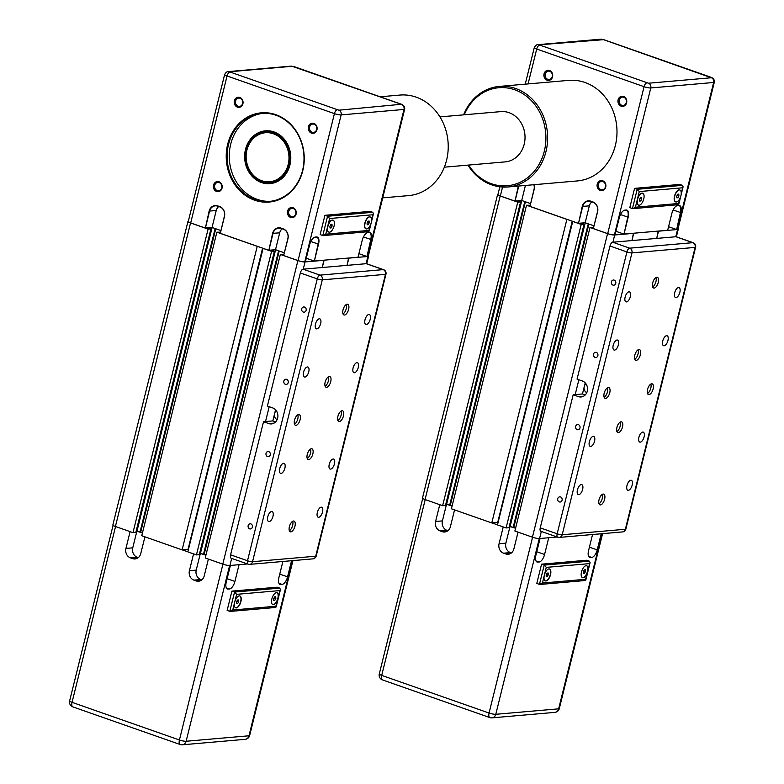 <?xml version="1.0" encoding="UTF-8"?>
<svg xmlns="http://www.w3.org/2000/svg" width="784" height="784" viewBox="0 0 784 784"><rect width="100%" height="100%" fill="white"/><g stroke="black" fill="none" stroke-linecap="round" stroke-linejoin="round"><path stroke-width="1.18" d="M678.023 228.84A5.361 0.97 13.9 0 1 678.258 229.232A5.361 0.97 13.9 0 1 677.543 229.526L658.501 231.182L656.718 238.414L658.237 231.094L633.462 233.25L631.943 240.57L633.727 233.338L614.685 234.994L612.902 242.227M593.576 227.497L589.999 227.487L514.882 531.033L532.434 537.187A5.361 0.97 13.9 0 0 539.568 538.539L557.169 537.001M515.578 528.22L509.277 526.358L515.647 527.916M572.751 221.372L497.477 524.927L506.101 527.955L508.943 527.701L584.07 224.165L581.052 223.107L585.168 222.744L578.514 223.322L582.688 206.466A7.566 6.586 85 0 1 588.372 201.145A7.566 6.586 85 0 1 590.822 201.459L592.939 202.203A7.566 6.586 85 0 1 597.496 211.66L593.321 228.516L597.604 211.768A7.889 6.86 -95 0 0 592.861 201.919L590.744 201.174A7.889 6.86 -95 0 0 582.267 206.388L578.514 223.322M530.102 205.241L526.525 205.232L451.408 508.777L491.764 522.928L497.713 522.409L572.251 221.196M452.103 505.964L445.812 504.092L452.182 505.651M497.997 194.236A5.361 0.97 13.9 0 0 497.615 194.481L422.498 498.016A5.361 0.97 13.9 0 0 425.065 499.535L442.627 505.69L445.479 505.445L520.596 201.9L517.577 200.851L521.703 200.488L515.039 201.067L518.763 186.024M497.615 194.481A5.361 0.97 13.9 0 0 500.192 195.99L517.744 202.154L442.627 505.69M517.744 202.154L520.596 201.9M521.781 200.518L446.674 504.024M524.8 201.576L449.693 505.082M525.407 201.792L450.369 505.023M526.525 205.232L566.881 219.383L491.764 522.928M572.594 221.392L581.218 224.41L506.101 527.955M581.218 224.41L584.07 224.165M585.256 222.774L510.149 526.28M588.265 223.832L513.157 527.338M588.882 224.048L513.843 527.279M589.999 227.487L607.561 233.652A5.361 0.97 13.9 0 0 614.685 234.994M581.503 571.977A6.311 2.891 -70.7 0 1 586.687 565.764A6.311 2.891 -70.7 0 1 587.696 571.438A6.311 2.891 -70.7 0 1 582.512 577.661A6.311 2.891 -70.7 0 1 581.503 571.977M582.404 577.622A6.311 2.891 109.3 0 0 587.481 571.369A6.311 2.891 109.3 0 0 586.579 565.725M544.341 575.211A6.311 2.891 -70.7 0 1 549.525 568.998A6.311 2.891 -70.7 0 1 550.535 574.672A6.311 2.891 -70.7 0 1 545.35 580.895A6.311 2.891 -70.7 0 1 544.341 575.211L546.281 567.381L544.214 565.107L539.441 584.374L542.41 583.041L544.341 575.211M545.252 580.856A6.311 2.891 109.3 0 0 550.329 574.603A6.311 2.891 109.3 0 0 549.417 568.959M588.627 556.375L591.714 557.453A7.566 3.469 109.3 0 0 597.212 549.907L589.411 547.163M591.714 557.453L589.147 557.101M592.537 534.531L588.549 550.662A7.566 3.469 109.3 0 0 589.754 557.473A7.566 3.469 109.3 0 0 590.47 557.561M535.991 560.952L539.069 562.04A7.566 3.469 109.3 0 0 544.576 554.484L536.766 551.75M539.069 562.04L536.501 561.677M540.049 538.49L535.903 555.239A7.566 3.469 109.3 0 0 537.118 562.059A7.566 3.469 109.3 0 0 537.834 562.148M548.722 537.736L544.576 554.484M601.21 533.777L597.212 549.907M446.576 504.034L442.411 520.89A7.566 6.586 -95 0 0 446.968 530.347L447.929 530.68M442.411 520.89L435.59 521.487A7.566 6.586 -95 0 0 440.157 530.935L446.968 530.347M447.066 531.258L442.274 531.679L440.157 530.935M442.274 531.679A7.566 6.586 -95 0 0 444.714 531.993A7.566 6.586 -95 0 0 450.408 526.681L454.563 509.874M510.051 526.289L505.876 543.155A7.566 6.586 -95 0 0 510.433 552.602L511.393 552.945M505.876 543.155L499.065 543.743A7.566 6.586 -95 0 0 503.622 553.2L510.433 552.602M510.541 553.524L505.739 553.935L503.622 553.2M505.739 553.935A7.566 6.586 -95 0 0 508.189 554.249A7.566 6.586 -95 0 0 513.873 548.937L518.038 532.14M499.065 543.743L503.22 526.946M435.59 521.487L439.755 504.68M491.921 522.908L497.497 524.868M548.3 574.78L547.32 576.632L546.242 576.72L546.154 574.966L547.144 573.114L548.212 573.016L548.3 574.78L546.575 574.172M547.32 576.632L546.223 576.25M585.462 571.546L584.482 573.398L583.404 573.486L583.316 571.732L584.296 569.88L585.374 569.782L585.462 571.546L583.737 570.938M584.482 573.398L583.384 573.016M546.281 567.381L589.637 563.608L590.097 562.667L589.421 561.168L544.214 565.107L541.568 564.176L586.775 560.237L589.421 561.168M589.637 563.608L585.197 580.523L540.117 584.452M539.441 584.374L536.805 583.453L541.568 564.176M547.105 80.193A5.076 4.42 -95 0 0 552.563 76.842A5.076 4.42 -95 0 0 549.506 70.501A5.076 4.42 -95 0 0 544.047 73.853A5.076 4.42 -95 0 0 547.105 80.193M549.731 71.305A4.194 3.646 85 0 1 552.377 75.774A4.194 3.646 85 0 1 549.104 79.488A4.194 3.646 85 0 1 547.742 79.311A4.194 3.646 85 0 1 545.096 74.843A4.194 3.646 85 0 1 548.369 71.138A4.194 3.646 85 0 1 549.731 71.305M600.289 190.483A5.076 4.42 -95 0 0 605.738 187.131A5.076 4.42 -95 0 0 602.68 180.79A5.076 4.42 -95 0 0 597.232 184.142A5.076 4.42 -95 0 0 600.289 190.483M602.906 181.594A4.194 3.646 85 0 1 605.562 186.063A4.194 3.646 85 0 1 602.279 189.777A4.194 3.646 85 0 1 600.926 189.601A4.194 3.646 85 0 1 598.28 185.132A4.194 3.646 85 0 1 601.553 181.418A4.194 3.646 85 0 1 602.906 181.594M621.153 106.163A5.076 4.42 -95 0 0 626.612 102.812A5.076 4.42 -95 0 0 623.554 96.471A5.076 4.42 -95 0 0 618.096 99.823A5.076 4.42 -95 0 0 621.153 106.163M623.78 97.275A4.194 3.646 85 0 1 626.426 101.744A4.194 3.646 85 0 1 623.153 105.458A4.194 3.646 85 0 1 621.79 105.281A4.194 3.646 85 0 1 619.144 100.813A4.194 3.646 85 0 1 622.418 97.098A4.194 3.646 85 0 1 623.78 97.275M680.914 195.706A6.311 2.891 -70.7 0 1 675.73 201.929A6.311 2.891 -70.7 0 1 674.72 196.245A6.311 2.891 -70.7 0 1 679.904 190.022A6.311 2.891 -70.7 0 1 680.914 195.706M675.622 201.88A6.311 2.891 -70.7 0 1 675.514 201.851A6.311 2.891 -70.7 0 1 674.505 196.167A6.311 2.891 -70.7 0 1 679.689 189.944A6.311 2.891 -70.7 0 1 679.797 189.993M643.752 198.94A6.311 2.891 -70.7 0 1 638.568 205.163A6.311 2.891 -70.7 0 1 637.559 199.479A6.311 2.891 -70.7 0 1 642.743 193.256A6.311 2.891 -70.7 0 1 643.752 198.94M638.47 205.114A6.311 2.891 -70.7 0 1 638.362 205.085A6.311 2.891 -70.7 0 1 637.353 199.401A6.311 2.891 -70.7 0 1 642.537 193.178A6.311 2.891 -70.7 0 1 642.635 193.227M525.417 185.445L521.703 200.488L530.513 203.575M533.865 184.71A7.566 6.586 85 0 1 534.022 189.395L529.964 206.368L534.139 189.503A7.889 6.86 -95 0 0 533.992 184.701M591.881 201.831A7.566 6.586 -95 0 0 589.343 205.888L585.168 222.744L593.988 225.841M677.278 229.428L713.646 82.477A5.047 0.911 13.9 0 0 714.312 82.212L677.944 229.163A5.047 0.911 -166.1 0 1 677.278 229.428L676.661 229.487L680.835 212.621A7.889 3.616 109.3 0 0 678.826 205.428L677.592 205.535A7.889 3.616 109.3 0 0 676.2 206.074A7.889 3.616 109.3 0 0 671.859 213.405L667.684 230.271L624.025 234.063L628.19 217.207A7.889 3.616 109.3 0 0 626.191 210.014L624.946 210.122A7.889 3.616 109.3 0 0 623.554 210.661A7.889 3.616 109.3 0 0 619.213 217.981L615.038 234.847L614.421 234.906A5.047 0.911 -166.1 0 1 607.708 233.632L593.429 228.624M676.053 206.172A7.566 3.469 -70.7 0 1 677.249 205.751L678.483 205.643A7.566 3.469 -70.7 0 1 679.209 205.722A7.566 3.469 -70.7 0 1 680.414 212.542L676.661 229.487M676.239 229.408L668.566 226.713M623.417 210.759A7.566 3.469 -70.7 0 1 624.613 210.328L625.848 210.22A7.566 3.469 -70.7 0 1 626.563 210.308A7.566 3.469 -70.7 0 1 627.778 217.129L624.025 234.063M623.603 233.985L615.92 231.3M578.092 223.244L529.964 206.368M518.312 186.063L515.039 201.067M514.627 200.988L500.339 195.98A5.047 0.911 -166.1 0 1 497.918 194.55L499.839 186.788M639.283 191.57L682.639 187.797L683.099 186.857L682.423 185.357L637.216 189.287L632.453 208.564L633.129 208.632L635.412 207.231L639.283 191.57L637.216 189.287L634.57 188.366L679.787 184.426L682.423 185.357M680.11 198.029L678.209 204.712L633.129 208.632M632.453 208.564L629.807 207.633L634.57 188.366M641.733 199.116L640.744 200.969L639.675 201.057L639.587 199.303L640.567 197.45L641.645 197.352L641.733 199.116L640.009 198.509M640.744 200.969L639.646 200.586M678.885 195.882L677.905 197.735L676.837 197.823L676.739 196.069L677.729 194.216L678.797 194.118L678.885 195.882L677.16 195.275M677.905 197.735L676.808 197.352M614.195 280.123A2.607 2.274 85 0 1 612.961 285.102A2.607 2.274 85 0 1 614.195 280.123M596.31 352.398A2.607 2.274 85 0 1 595.076 357.377A2.607 2.274 85 0 1 596.31 352.398M578.425 424.673A2.607 2.274 85 0 1 577.191 429.652A2.607 2.274 85 0 1 578.425 424.673M560.54 496.938A2.607 2.274 85 0 1 559.306 501.917A2.607 2.274 85 0 1 560.54 496.938M679.865 292.334A5.282 2.421 -70.7 0 1 675.524 297.548A5.282 2.421 -70.7 0 1 674.681 292.785A5.282 2.421 -70.7 0 1 679.022 287.571A5.282 2.421 -70.7 0 1 679.865 292.334M630.326 296.646A5.282 2.421 -70.7 0 1 625.985 301.86A5.282 2.421 -70.7 0 1 625.132 297.097A5.282 2.421 -70.7 0 1 629.474 291.883A5.282 2.421 -70.7 0 1 630.326 296.646M618.4 344.833A5.282 2.421 -70.7 0 1 614.058 350.036A5.282 2.421 -70.7 0 1 613.215 345.283A5.282 2.421 -70.7 0 1 617.557 340.07A5.282 2.421 -70.7 0 1 618.4 344.833M667.948 340.521A5.282 2.421 -70.7 0 1 663.607 345.724A5.282 2.421 -70.7 0 1 662.754 340.971A5.282 2.421 -70.7 0 1 667.096 335.758A5.282 2.421 -70.7 0 1 667.948 340.521M644.095 436.874A5.282 2.421 -70.7 0 1 639.754 442.088A5.282 2.421 -70.7 0 1 638.911 437.335A5.282 2.421 -70.7 0 1 643.252 432.121A5.282 2.421 -70.7 0 1 644.095 436.874M594.556 441.196A5.282 2.421 -70.7 0 1 590.215 446.4A5.282 2.421 -70.7 0 1 589.362 441.647A5.282 2.421 -70.7 0 1 593.704 436.433A5.282 2.421 -70.7 0 1 594.556 441.196M582.63 489.373A5.282 2.421 -70.7 0 1 578.288 494.586A5.282 2.421 -70.7 0 1 577.445 489.824A5.282 2.421 -70.7 0 1 581.787 484.61A5.282 2.421 -70.7 0 1 582.63 489.373M632.178 485.061A5.282 2.421 -70.7 0 1 627.827 490.274A5.282 2.421 -70.7 0 1 626.984 485.512A5.282 2.421 -70.7 0 1 631.326 480.298A5.282 2.421 -70.7 0 1 632.178 485.061M658.266 282.426A5.674 2.607 -70.7 0 1 653.601 288.032A5.674 2.607 -70.7 0 1 652.7 282.916A5.674 2.607 -70.7 0 1 657.364 277.311A5.674 2.607 -70.7 0 1 658.266 282.426M652.66 286.983A5.674 2.607 109.3 0 0 655.943 281.613A5.674 2.607 109.3 0 0 655.973 277.546M640.381 354.701A5.674 2.607 -70.7 0 1 635.716 360.297A5.674 2.607 -70.7 0 1 634.815 355.191A5.674 2.607 -70.7 0 1 639.479 349.586A5.674 2.607 -70.7 0 1 640.381 354.701M634.775 359.258A5.674 2.607 109.3 0 0 638.058 353.888A5.674 2.607 109.3 0 0 638.088 349.821M622.496 426.976A5.674 2.607 -70.7 0 1 617.831 432.572A5.674 2.607 -70.7 0 1 616.93 427.456A5.674 2.607 -70.7 0 1 621.594 421.861A5.674 2.607 -70.7 0 1 622.496 426.976M616.89 431.523A5.674 2.607 109.3 0 0 620.173 426.153A5.674 2.607 109.3 0 0 620.203 422.086M604.611 499.241A5.674 2.607 -70.7 0 1 599.946 504.847A5.674 2.607 -70.7 0 1 599.045 499.731A5.674 2.607 -70.7 0 1 603.709 494.126A5.674 2.607 -70.7 0 1 604.611 499.241M599.005 503.798A5.674 2.607 109.3 0 0 602.288 498.428A5.674 2.607 109.3 0 0 602.318 494.361M653.121 388.952A5.674 2.607 -70.7 0 1 648.456 394.548A5.674 2.607 -70.7 0 1 647.545 389.432A5.674 2.607 -70.7 0 1 652.21 383.837A5.674 2.607 -70.7 0 1 653.121 388.952M647.515 393.499A5.674 2.607 109.3 0 0 650.789 388.139A5.674 2.607 109.3 0 0 650.818 384.062M609.766 392.725A5.674 2.607 -70.7 0 1 605.101 398.321A5.674 2.607 -70.7 0 1 604.19 393.205A5.674 2.607 -70.7 0 1 608.854 387.61A5.674 2.607 -70.7 0 1 609.766 392.725M604.16 397.272A5.674 2.607 109.3 0 0 607.443 391.912A5.674 2.607 109.3 0 0 607.473 387.845M676.572 236.974A3.783 1.735 109.3 0 0 676.269 236.778A3.783 1.735 109.3 0 0 675.916 236.739L612.745 242.236A3.783 1.735 109.3 0 0 609.991 246.009L577.053 379.113L582.336 380.965A8.203 7.134 -95 0 1 587.52 389.707A8.203 7.134 -95 0 1 581.111 396.969A8.203 7.134 -95 0 1 578.465 396.626L573.173 394.773L540.235 527.867A3.783 1.735 109.3 0 0 540.842 531.278L557.767 537.216A3.783 1.735 -70.7 0 1 557.159 533.806L540.235 527.867M573.173 394.773L582.463 393.96L585.256 394.94M585.207 382.876L584.472 385.846M584.08 387.423L582.463 393.96M586.765 392.706A5.047 4.39 85 0 1 584.08 388.472A5.047 4.39 85 0 1 585.991 383.856M368.372 255.8A5.361 0.97 13.9 0 1 368.598 256.192A5.361 0.97 13.9 0 1 367.892 256.476L348.851 258.132L347.057 265.364L348.586 258.044L323.812 260.2L322.283 267.52L324.076 260.288L305.035 261.944L303.241 269.177M283.926 254.447L280.349 254.437L205.222 557.983L222.783 564.137A5.361 0.97 13.9 0 0 229.918 565.489L247.509 563.961M205.918 555.18L199.626 553.308L205.996 554.866M263.101 248.322L187.827 551.877L196.441 554.905L199.293 554.66L274.41 251.115L271.401 250.057L275.517 249.704L268.863 250.282L273.028 233.416A7.566 6.586 85 0 1 278.722 228.105A7.566 6.586 85 0 1 281.172 228.418L283.279 229.153A7.566 6.586 85 0 1 287.846 238.61L283.671 255.476L287.953 238.718A7.889 6.86 -95 0 0 283.2 228.869L281.084 228.124A7.889 6.86 -95 0 0 272.616 233.338L268.863 250.282M220.451 232.191L216.874 232.182L141.757 535.727L182.113 549.878L188.052 549.359L262.601 248.156M142.453 532.914L136.161 531.052L142.531 532.61M188.346 221.186A5.361 0.97 13.9 0 0 187.964 221.431L112.847 524.966A5.361 0.97 13.9 0 0 115.415 526.485L132.976 532.64L135.828 532.395L210.945 228.859L207.927 227.801L212.043 227.438L205.388 228.017L209.563 211.161A7.566 6.586 85 0 1 215.257 205.839A7.566 6.586 85 0 1 217.697 206.153L219.814 206.898A7.566 6.586 85 0 1 224.371 216.355L220.304 233.318L224.479 216.453A7.889 6.86 -95 0 0 219.736 206.613L217.619 205.869A7.889 6.86 -95 0 0 209.142 211.072L205.388 228.017M187.964 221.431A5.361 0.97 13.9 0 0 190.532 222.95L208.093 229.104L132.976 532.64M208.093 229.104L210.945 228.859M212.131 227.468L137.024 530.974M215.149 228.526L140.032 532.032M215.757 228.742L140.718 531.973M216.874 232.182L257.23 246.333L182.113 549.878M262.944 248.342L271.568 251.36L196.441 554.905M271.568 251.36L274.41 251.115M275.596 249.733L200.488 553.23M278.614 250.782L203.507 554.288M279.231 250.998L204.183 554.229M280.349 254.437L297.9 260.602A5.361 0.97 13.9 0 0 305.035 261.944M271.852 598.937A6.311 2.891 -70.7 0 1 277.036 592.714A6.311 2.891 -70.7 0 1 278.046 598.398A6.311 2.891 -70.7 0 1 272.861 604.611A6.311 2.891 -70.7 0 1 271.852 598.937M272.754 604.572A6.311 2.891 109.3 0 0 277.83 598.319A6.311 2.891 109.3 0 0 276.928 592.675M234.69 602.171A6.311 2.891 -70.7 0 1 239.875 595.948A6.311 2.891 -70.7 0 1 240.884 601.632A6.311 2.891 -70.7 0 1 235.7 607.845A6.311 2.891 -70.7 0 1 234.69 602.171L236.631 594.341L234.563 592.057L229.79 611.324L232.75 610.001L234.69 602.171M235.592 607.806A6.311 2.891 109.3 0 0 240.668 601.553A6.311 2.891 109.3 0 0 239.767 595.909M278.977 583.325L282.054 584.403A7.566 3.469 109.3 0 0 287.561 576.857L279.751 574.113M282.054 584.403L279.486 584.051M282.887 561.481L278.888 577.612A7.566 3.469 109.3 0 0 280.104 584.433A7.566 3.469 109.3 0 0 280.819 584.511M226.331 587.912L229.418 588.99A7.566 3.469 109.3 0 0 234.916 581.434L227.115 578.7M229.418 588.99L226.85 588.627M230.398 565.45L226.253 582.189A7.566 3.469 109.3 0 0 227.458 589.009A7.566 3.469 109.3 0 0 228.173 589.098M239.061 564.696L234.916 581.434M291.55 560.727L287.561 576.857M136.926 530.984L132.751 547.84A7.566 6.586 -95 0 0 137.308 557.297L138.278 557.63M132.751 547.84L125.94 548.437A7.566 6.586 -95 0 0 130.497 557.894L137.308 557.297M137.416 558.218L132.614 558.629L130.497 557.894M132.614 558.629A7.566 6.586 -95 0 0 135.064 558.943A7.566 6.586 -95 0 0 140.748 553.631L144.913 536.834M200.4 553.239L196.225 570.105A7.566 6.586 -95 0 0 200.782 579.552L201.743 579.895M196.225 570.105L189.414 570.693A7.566 6.586 -95 0 0 193.971 580.15L200.782 579.552M200.88 580.474L196.088 580.895L193.971 580.15M196.088 580.895A7.566 6.586 -95 0 0 198.528 581.209A7.566 6.586 -95 0 0 204.222 575.887L208.377 559.09M189.414 570.693L193.57 553.896M125.94 548.437L130.095 531.64M182.27 549.868L187.837 551.818M238.65 601.73L237.67 603.582L236.592 603.68L236.503 601.916L237.483 600.064L238.561 599.966L238.65 601.73L236.925 601.122M237.67 603.582L236.572 603.2M275.811 598.496L274.821 600.348L273.753 600.446L273.665 598.682L274.645 596.83L275.723 596.732L275.811 598.496L274.086 597.888M274.821 600.348L273.724 599.966M236.631 594.341L279.976 590.568L280.437 589.617L279.77 588.118L234.563 592.057L231.917 591.126L277.124 587.196L279.77 588.118M279.976 590.568L275.547 607.473L230.467 611.402M229.79 611.324L227.144 610.403L231.917 591.126M269.245 131.771L271.117 131.702A25.235 21.952 -95 0 0 269.245 131.771L265.688 132.075A25.235 21.952 -95 0 0 246.715 149.793A25.235 21.952 -95 0 0 270.059 182.349A25.235 21.952 -95 0 0 289.031 164.63A25.235 21.952 -95 0 0 265.688 132.075M261.915 181.898A25.862 22.501 85 0 1 245.578 154.321A25.862 22.501 85 0 1 265.786 131.438A25.862 22.501 85 0 1 274.135 132.506A25.862 22.501 85 0 1 290.472 160.073A25.862 22.501 85 0 1 270.274 182.966A25.862 22.501 85 0 1 261.915 181.898M273.979 131.928A26.489 23.05 -95 0 0 245.5 149.44A26.489 23.05 -95 0 0 261.454 182.525A26.489 23.05 -95 0 0 289.933 165.022A26.489 23.05 -95 0 0 273.979 131.928M271.509 182.819A25.862 22.501 85 0 1 266.746 182.349M254.653 200.204A44.786 38.965 -95 0 0 302.791 170.608A44.786 38.965 -95 0 0 275.821 114.68A44.786 38.965 -95 0 0 227.683 144.276A44.786 38.965 -95 0 0 254.653 200.204M275.988 115.258A44.149 38.416 85 0 1 303.869 162.327A44.149 38.416 85 0 1 269.382 201.4A44.149 38.416 85 0 1 255.114 199.577A44.149 38.416 85 0 1 227.233 152.508A44.149 38.416 85 0 1 261.719 113.425A44.149 38.416 85 0 1 275.988 115.258M262.807 113.357A44.149 38.416 -95 0 0 229.359 152.939A44.149 38.416 -95 0 0 257.279 199.381A44.149 38.416 -95 0 0 270.46 201.292M237.454 107.143A5.076 4.42 -95 0 0 242.903 103.792A5.076 4.42 -95 0 0 239.845 97.451A5.076 4.42 -95 0 0 234.396 100.803A5.076 4.42 -95 0 0 237.454 107.143M240.071 98.255A4.194 3.646 85 0 1 242.717 102.733A4.194 3.646 85 0 1 239.443 106.438A4.194 3.646 85 0 1 238.091 106.261A4.194 3.646 85 0 1 235.445 101.793A4.194 3.646 85 0 1 238.718 98.088A4.194 3.646 85 0 1 240.071 98.255M290.629 217.433A5.076 4.42 -95 0 0 296.087 214.081A5.076 4.42 -95 0 0 293.03 207.74A5.076 4.42 -95 0 0 287.571 211.092A5.076 4.42 -95 0 0 290.629 217.433M293.255 208.544A4.194 3.646 85 0 1 295.901 213.013A4.194 3.646 85 0 1 292.628 216.727A4.194 3.646 85 0 1 291.276 216.551A4.194 3.646 85 0 1 288.63 212.082A4.194 3.646 85 0 1 291.903 208.368A4.194 3.646 85 0 1 293.255 208.544M216.58 191.463A5.076 4.42 -95 0 0 222.039 188.111A5.076 4.42 -95 0 0 218.981 181.77A5.076 4.42 -95 0 0 213.522 185.122A5.076 4.42 -95 0 0 216.58 191.463M219.206 182.574A4.194 3.646 85 0 1 221.852 187.043A4.194 3.646 85 0 1 218.579 190.757A4.194 3.646 85 0 1 217.227 190.581A4.194 3.646 85 0 1 214.581 186.112A4.194 3.646 85 0 1 217.854 182.398A4.194 3.646 85 0 1 219.206 182.574M311.503 133.113A5.076 4.42 -95 0 0 316.952 129.762A5.076 4.42 -95 0 0 313.894 123.421A5.076 4.42 -95 0 0 308.445 126.773A5.076 4.42 -95 0 0 311.503 133.113M314.119 124.225A4.194 3.646 85 0 1 316.765 128.694A4.194 3.646 85 0 1 313.492 132.408A4.194 3.646 85 0 1 312.14 132.231A4.194 3.646 85 0 1 309.494 127.763A4.194 3.646 85 0 1 312.767 124.058A4.194 3.646 85 0 1 314.119 124.225M246.931 150.009A24.598 21.403 85 0 1 273.371 133.75A24.598 21.403 85 0 1 288.189 164.473A24.598 21.403 85 0 1 261.748 180.732A24.598 21.403 85 0 1 246.931 150.009M371.263 222.656A6.311 2.891 -70.7 0 1 366.079 228.879A6.311 2.891 -70.7 0 1 365.07 223.195A6.311 2.891 -70.7 0 1 370.254 216.972A6.311 2.891 -70.7 0 1 371.263 222.656M365.971 228.84A6.311 2.891 -70.7 0 1 365.863 228.801A6.311 2.891 -70.7 0 1 364.854 223.117A6.311 2.891 -70.7 0 1 370.038 216.903A6.311 2.891 -70.7 0 1 370.146 216.943M334.102 225.89A6.311 2.891 -70.7 0 1 328.917 232.113A6.311 2.891 -70.7 0 1 327.908 226.429A6.311 2.891 -70.7 0 1 333.092 220.206A6.311 2.891 -70.7 0 1 334.102 225.89M328.81 232.074A6.311 2.891 -70.7 0 1 328.702 232.035A6.311 2.891 -70.7 0 1 327.692 226.351A6.311 2.891 -70.7 0 1 332.877 220.137A6.311 2.891 -70.7 0 1 332.984 220.177M218.756 206.525A7.566 6.586 -95 0 0 216.217 210.573L212.043 227.438L220.863 230.535M282.23 228.781A7.566 6.586 -95 0 0 279.692 232.838L275.517 249.704L284.327 252.791M367.627 256.388L403.995 109.437A5.047 0.911 13.9 0 0 404.662 109.162L368.294 256.113A5.047 0.911 -166.1 0 1 367.627 256.388L367.01 256.437L371.185 239.571A7.889 3.616 109.3 0 0 369.176 232.387L367.931 232.495A7.889 3.616 109.3 0 0 366.549 233.024A7.889 3.616 109.3 0 0 362.198 240.355L358.023 257.221L314.364 261.023L318.539 244.157A7.889 3.616 109.3 0 0 316.53 236.964L315.295 237.072A7.889 3.616 109.3 0 0 313.904 237.611A7.889 3.616 109.3 0 0 309.562 244.941L305.388 261.797L304.77 261.856A5.047 0.911 -166.1 0 1 298.057 260.592L283.779 255.574M366.402 233.132A7.566 3.469 -70.7 0 1 367.598 232.701L368.833 232.593A7.566 3.469 -70.7 0 1 369.548 232.672A7.566 3.469 -70.7 0 1 370.763 239.492L367.01 256.437M366.589 256.358L358.905 253.663M313.757 237.709A7.566 3.469 -70.7 0 1 314.952 237.278L316.197 237.17A7.566 3.469 -70.7 0 1 316.912 237.258A7.566 3.469 -70.7 0 1 318.118 244.079L314.364 261.023M313.943 260.945L306.27 258.25M268.442 250.204L220.304 233.318M204.967 227.938L190.688 222.93A5.047 0.911 -166.1 0 1 188.268 221.5L224.636 74.549A5.047 0.911 13.9 0 0 227.056 75.979L334.425 113.631A5.047 0.911 13.9 0 0 341.138 114.905A3.783 3.293 -95 0 0 338.855 110.181L229.369 71.775L292.226 66.307L401.281 104.282L338.855 110.181M329.633 218.52L372.988 214.747L373.439 213.807L372.772 212.307L327.565 216.247L322.792 235.514L323.469 235.592L325.762 234.181L329.633 218.52L327.565 216.247L324.919 215.316L370.126 211.376L372.772 212.307M370.45 224.979L368.549 231.662L323.469 235.592M322.792 235.514L320.146 234.592L324.919 215.316M332.073 226.066L331.093 227.919L330.025 228.017L329.927 226.253L330.917 224.4L331.985 224.302L332.073 226.066L330.348 225.459M331.093 227.919L329.995 227.536M369.235 222.832L368.255 224.685L367.177 224.783L367.088 223.019L368.068 221.166L369.146 221.068L369.235 222.832L367.51 222.225M368.255 224.685L367.157 224.302M262.424 132.653A25.862 22.501 85 0 1 267.03 131.369M304.545 307.073A2.607 2.274 85 0 1 303.31 312.061A2.607 2.274 85 0 1 304.545 307.073M286.66 379.348A2.607 2.274 85 0 1 285.425 384.327A2.607 2.274 85 0 1 286.66 379.348M268.765 451.623A2.607 2.274 85 0 1 267.54 456.602A2.607 2.274 85 0 1 268.765 451.623M250.88 523.888A2.607 2.274 85 0 1 249.655 528.867A2.607 2.274 85 0 1 250.88 523.888M370.215 319.284A5.282 2.421 -70.7 0 1 365.873 324.498A5.282 2.421 -70.7 0 1 365.03 319.735A5.282 2.421 -70.7 0 1 369.372 314.531A5.282 2.421 -70.7 0 1 370.215 319.284M320.666 323.596A5.282 2.421 -70.7 0 1 316.324 328.81A5.282 2.421 -70.7 0 1 315.482 324.047A5.282 2.421 -70.7 0 1 319.823 318.843A5.282 2.421 -70.7 0 1 320.666 323.596M308.749 371.783A5.282 2.421 -70.7 0 1 304.408 376.996A5.282 2.421 -70.7 0 1 303.555 372.233A5.282 2.421 -70.7 0 1 307.896 367.02A5.282 2.421 -70.7 0 1 308.749 371.783M358.288 367.471A5.282 2.421 -70.7 0 1 353.947 372.684A5.282 2.421 -70.7 0 1 353.104 367.921A5.282 2.421 -70.7 0 1 357.445 362.708A5.282 2.421 -70.7 0 1 358.288 367.471M334.445 463.834A5.282 2.421 -70.7 0 1 330.103 469.038A5.282 2.421 -70.7 0 1 329.26 464.285A5.282 2.421 -70.7 0 1 333.602 459.071A5.282 2.421 -70.7 0 1 334.445 463.834M284.896 468.146A5.282 2.421 -70.7 0 1 280.554 473.35A5.282 2.421 -70.7 0 1 279.712 468.597A5.282 2.421 -70.7 0 1 284.053 463.383A5.282 2.421 -70.7 0 1 284.896 468.146M272.979 516.323A5.282 2.421 -70.7 0 1 268.638 521.536A5.282 2.421 -70.7 0 1 267.785 516.774A5.282 2.421 -70.7 0 1 272.126 511.56A5.282 2.421 -70.7 0 1 272.979 516.323M322.518 512.011A5.282 2.421 -70.7 0 1 318.177 517.224A5.282 2.421 -70.7 0 1 317.334 512.462A5.282 2.421 -70.7 0 1 321.675 507.248A5.282 2.421 -70.7 0 1 322.518 512.011M348.615 309.386A5.674 2.607 -70.7 0 1 343.951 314.982A5.674 2.607 -70.7 0 1 343.039 309.866A5.674 2.607 -70.7 0 1 347.704 304.27A5.674 2.607 -70.7 0 1 348.615 309.386M343.01 313.933A5.674 2.607 109.3 0 0 346.293 308.563A5.674 2.607 109.3 0 0 346.322 304.496M330.73 381.651A5.674 2.607 -70.7 0 1 326.066 387.257A5.674 2.607 -70.7 0 1 325.154 382.141A5.674 2.607 -70.7 0 1 329.819 376.536A5.674 2.607 -70.7 0 1 330.73 381.651M325.125 386.208A5.674 2.607 109.3 0 0 328.408 380.838A5.674 2.607 109.3 0 0 328.437 376.771M312.845 453.926A5.674 2.607 -70.7 0 1 308.181 459.522A5.674 2.607 -70.7 0 1 307.269 454.406A5.674 2.607 -70.7 0 1 311.934 448.811A5.674 2.607 -70.7 0 1 312.845 453.926M307.24 458.473A5.674 2.607 109.3 0 0 310.523 453.113A5.674 2.607 109.3 0 0 310.552 449.046M294.96 526.201A5.674 2.607 -70.7 0 1 290.296 531.797A5.674 2.607 -70.7 0 1 289.384 526.681A5.674 2.607 -70.7 0 1 294.049 521.086A5.674 2.607 -70.7 0 1 294.96 526.201M289.355 530.748A5.674 2.607 109.3 0 0 292.638 525.378A5.674 2.607 109.3 0 0 292.667 521.311M343.461 415.902A5.674 2.607 -70.7 0 1 338.796 421.498A5.674 2.607 -70.7 0 1 337.894 416.392A5.674 2.607 -70.7 0 1 342.559 410.787A5.674 2.607 -70.7 0 1 343.461 415.902M337.855 420.459A5.674 2.607 109.3 0 0 341.138 415.089A5.674 2.607 109.3 0 0 341.167 411.022M300.115 419.675A5.674 2.607 -70.7 0 1 295.45 425.271A5.674 2.607 -70.7 0 1 294.539 420.165A5.674 2.607 -70.7 0 1 299.204 414.56A5.674 2.607 -70.7 0 1 300.115 419.675M294.51 424.232A5.674 2.607 109.3 0 0 297.783 418.862A5.674 2.607 109.3 0 0 297.812 414.795M366.922 263.924A3.783 1.735 109.3 0 0 366.618 263.738A3.783 1.735 109.3 0 0 366.255 263.689L303.085 269.186A3.783 1.735 109.3 0 0 300.341 272.959L267.393 406.063L272.685 407.915A8.203 7.134 -95 0 1 277.869 416.657A8.203 7.134 -95 0 1 271.46 423.919A8.203 7.134 -95 0 1 268.814 423.576L263.522 421.723L230.584 554.827A3.783 1.735 109.3 0 0 231.192 558.237L248.116 564.166A3.783 1.735 -70.7 0 1 247.509 560.756L230.584 554.827M263.522 421.723L272.812 420.91L275.605 421.89M275.556 409.826L274.821 412.796M274.429 414.373L272.812 420.91M277.105 419.656A5.047 4.39 85 0 1 274.429 415.432A5.047 4.39 85 0 1 276.34 410.806M499.3 86.416L568.665 80.38A50.46 43.904 85 0 1 613.715 112.68A50.46 43.904 85 0 1 600.593 170.687A50.46 43.904 85 0 1 577.406 180.928L508.052 186.964A50.46 43.904 -95 0 0 531.229 176.723A50.46 43.904 -95 0 0 544.361 118.717A50.46 43.904 -95 0 0 499.3 86.416A50.46 43.904 -95 0 0 476.113 96.657A50.46 43.904 -95 0 0 463.599 114.856M467.979 165.12A50.46 43.904 -95 0 0 508.052 186.964M464.255 114.797A49.196 42.806 85 0 1 476.192 97.716A49.196 42.806 85 0 1 536.452 106.869A49.196 42.806 85 0 1 529.925 175.773A49.196 42.806 85 0 1 468.626 165.061M380.152 96.785L399.899 95.07A50.46 43.904 85 0 1 446.586 160.181A50.46 43.904 85 0 1 408.65 195.608L382.71 197.872M444.342 167.178L505.239 161.876A25.235 21.952 -95 0 0 524.212 144.168A25.235 21.952 -95 0 0 500.868 111.612L439.971 116.904M578.866 379.75L575.191 394.597M541.323 531.444L539.568 538.539M500.192 195.99L425.065 499.535M607.561 233.652L532.434 537.187M677.543 229.526L675.759 236.748M425.212 499.584L381.7 675.387A5.047 2.313 109.3 0 0 382.514 679.924L489.882 717.585A5.047 2.313 -70.7 0 1 489.069 713.038L381.7 675.387A5.047 0.911 -166.1 0 1 379.28 673.956A5.047 5.047 0 0 0 382.514 679.924M532.581 537.236L489.069 713.038A5.047 0.911 -166.1 0 0 495.782 714.302A5.047 4.39 85 0 1 491.989 717.85L554.847 712.382A5.047 4.39 -95 0 0 558.639 708.834L495.782 714.302L539.274 538.549M585.756 579.268L542.41 583.041M554.847 712.382A5.047 5.047 0 0 0 559.306 708.56A5.047 0.911 -166.1 0 1 558.639 708.834L601.985 533.708M490.353 717.634A5.047 2.313 -70.7 0 1 489.882 717.585A5.047 5.047 0 0 0 491.989 717.85M582.267 206.388L589.343 205.888M682.639 187.797L681.247 193.423M678.768 203.458L635.412 207.231M607.708 233.632L644.076 86.681A5.047 0.911 13.9 0 0 650.789 87.955A3.783 3.293 -95 0 0 648.505 83.222L539.02 44.825L603.562 39.67L711.372 77.753L648.505 83.222M528.073 83.917L536.707 49.029L644.076 86.681A3.783 1.735 -70.7 0 1 646.829 82.908M620.467 214.561L628.19 217.207M500.339 195.98L502.554 187.043M604.219 39.906A3.783 1.735 109.3 0 0 603.915 39.719L600.662 39.2A3.783 3.293 85 0 1 601.887 39.357M710.931 77.332A3.783 1.735 109.3 0 1 711.284 77.371L603.915 39.719A3.783 1.735 109.3 0 0 603.562 39.67M614.421 234.906L650.789 87.955L713.646 82.477A3.783 3.293 -95 0 0 711.372 77.753M673.103 209.985L680.835 212.621M525.241 84.162L534.286 47.599A5.047 0.911 13.9 0 0 536.707 49.029A3.783 1.735 -70.7 0 1 539.461 45.256M534.286 47.599C535.423 45.57 536.599 44.59 537.804 44.668A3.783 3.293 85 0 1 539.02 44.825M583.668 396.175L578.465 396.626M609.991 246.009L626.916 251.948L557.159 533.806A3.783 0.686 13.9 0 0 562.197 534.757A3.783 3.293 85 0 1 559.345 537.412A3.783 3.293 85 0 1 558.13 537.256A3.783 1.735 -70.7 0 1 557.767 537.216A3.783 3.783 0 0 0 559.345 537.412L622.516 531.915A3.783 3.293 -95 0 0 625.367 529.259A3.783 0.686 13.9 0 0 625.867 529.053A3.783 3.783 0 0 1 622.516 531.915M675.916 236.739L692.84 242.677A3.783 1.735 -70.7 0 1 693.193 242.717A3.783 3.783 0 0 1 695.614 247.195A3.783 0.686 -166.1 0 1 695.114 247.401A3.783 3.293 -95 0 0 692.84 242.677L629.67 248.175A3.783 3.293 85 0 1 631.943 252.899A3.783 0.686 -166.1 0 1 626.916 251.948A3.783 1.735 -70.7 0 1 629.67 248.175L612.745 242.236M562.197 534.757L631.943 252.899L695.114 247.401L625.367 529.259L562.197 534.757M269.206 406.7L265.531 421.547M231.672 558.404L229.918 565.489M190.532 222.95L115.415 526.485M297.9 260.602L222.783 564.137M367.892 256.476L366.099 263.708M115.552 526.534L72.05 702.337A5.047 2.313 109.3 0 0 72.853 706.884L180.222 744.535A5.047 2.313 -70.7 0 1 179.418 739.988L72.05 702.337A5.047 0.911 -166.1 0 1 69.629 700.906A5.047 5.047 0 0 0 72.853 706.884M222.921 564.186L179.418 739.988A5.047 0.911 -166.1 0 0 186.131 741.252A5.047 4.39 85 0 1 182.329 744.8L245.196 739.332A5.047 4.39 -95 0 0 248.989 735.784L186.131 741.252L229.624 565.499M276.105 606.218L232.75 610.001M245.196 739.332A5.047 5.047 0 0 0 249.655 735.51A5.047 0.911 -166.1 0 1 248.989 735.784L292.324 560.658M180.702 744.594A5.047 2.313 -70.7 0 1 180.222 744.535A5.047 5.047 0 0 0 182.329 744.8M209.142 211.072L216.217 210.573M272.616 233.338L279.692 232.838M372.988 214.747L371.596 220.373M369.107 230.408L325.762 234.181M298.057 260.592L334.425 113.631A3.783 1.735 -70.7 0 1 337.179 109.858M310.817 241.511L318.539 244.157M190.688 222.93L227.056 75.979A3.783 1.735 -70.7 0 1 229.81 72.206M294.568 66.856A3.783 1.735 109.3 0 0 294.265 66.669L291.011 66.15A3.783 3.293 85 0 1 292.226 66.307M401.281 104.282A3.783 1.735 109.3 0 1 401.633 104.321L294.265 66.669A3.783 1.735 109.3 0 0 293.902 66.63M304.77 261.856L341.138 114.905L403.995 109.437A3.783 3.293 -95 0 0 401.712 104.703M363.453 236.935L371.185 239.571M224.636 74.549C225.772 72.52 226.939 71.54 228.144 71.618A3.783 3.293 85 0 1 229.369 71.775M274.008 423.125L268.814 423.576M300.341 272.959L317.265 278.898L247.509 560.756A3.783 0.686 13.9 0 0 252.536 561.707A3.783 3.293 85 0 1 249.694 564.372A3.783 3.293 85 0 1 248.469 564.215A3.783 1.735 -70.7 0 1 248.116 564.166A3.783 3.783 0 0 0 249.694 564.372L312.865 558.865A3.783 3.293 -95 0 0 315.707 556.209A3.783 0.686 13.9 0 0 316.207 556.013A3.783 3.783 0 0 1 312.865 558.865M366.255 263.689L383.18 269.627A3.783 1.735 -70.7 0 1 383.543 269.667A3.783 3.783 0 0 1 385.963 274.145A3.783 0.686 -166.1 0 1 385.463 274.351A3.783 3.293 -95 0 0 383.18 269.627L320.009 275.125A3.783 3.293 85 0 1 322.293 279.849A3.783 0.686 -166.1 0 1 317.265 278.898A3.783 1.735 -70.7 0 1 320.009 275.125L303.085 269.186M252.536 561.707L322.293 279.849L385.463 274.351L315.707 556.209L252.536 561.707M678.258 229.232L676.376 236.817M590.097 562.667L585.805 580.013M422.723 498.408L379.28 673.956M602.592 533.649L559.306 708.56M683.099 186.857L680.992 195.353M680.826 196.049L678.807 204.203M711.284 77.371C713.597 78.439 714.606 80.056 714.312 82.212M600.662 39.2L537.804 44.668M676.269 236.778L693.193 242.717M695.614 247.195L625.867 529.053M368.598 256.192L366.726 263.767M280.437 589.617L276.144 606.963M113.072 525.358L69.629 700.906M292.942 560.599L249.655 735.51M275.468 181.78L270.059 182.349M373.439 213.807L371.342 222.313M371.165 222.999L369.146 231.153M401.633 104.321C403.946 105.389 404.946 107.006 404.662 109.162M291.011 66.15L228.144 71.618M366.618 263.738L383.543 269.667M385.963 274.145L316.207 556.013"/></g></svg>
